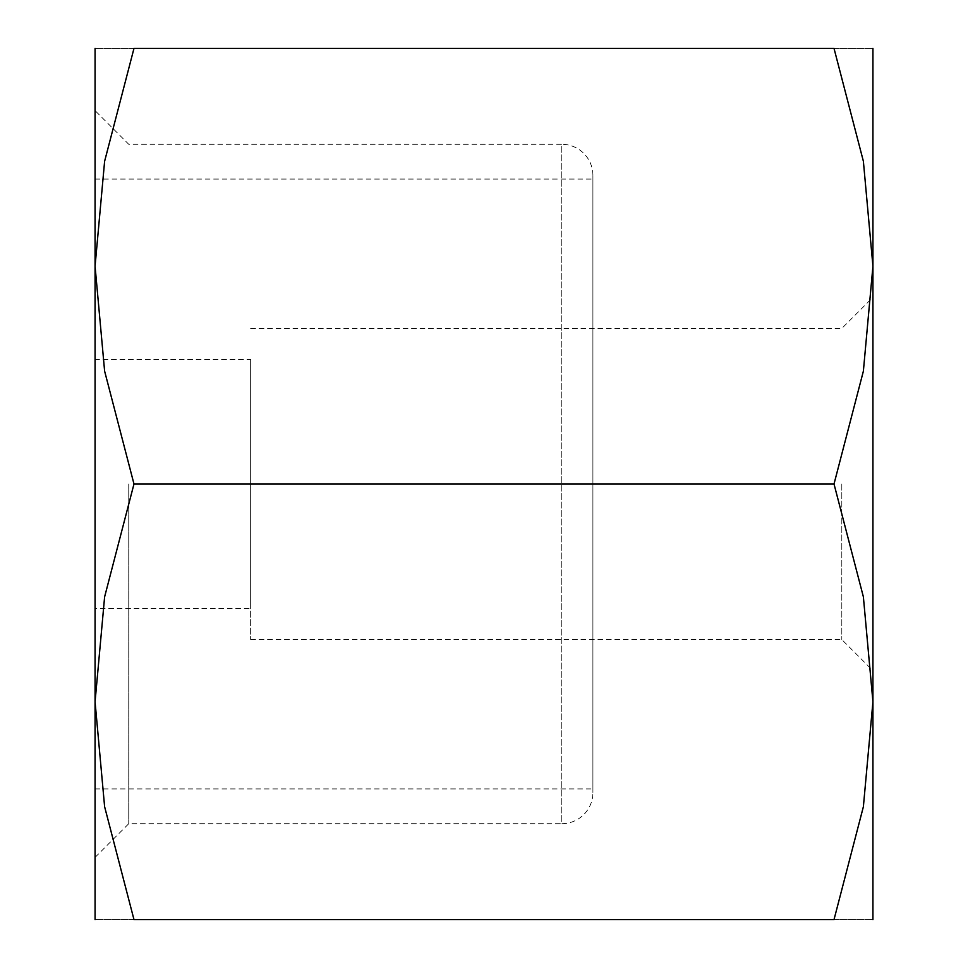 <?xml version="1.0" encoding="UTF-8"?>
<svg xmlns="http://www.w3.org/2000/svg" width="968" height="968" viewBox="0 0 968 968"><rect width="100%" height="100%" fill="white"/><g stroke="black" fill="none" stroke-linecap="round" stroke-linejoin="round"><path stroke-width="0.73" stroke-dasharray="4.84 3.63" d="M872.93 919.6L872.93 701.8L863.383 596.881L834.017 484L863.383 371.119L872.93 266.2L863.383 161.281L834.017 48.4L133.983 48.4L104.617 161.281L95.07 266.2L104.617 371.119L133.983 484L104.617 596.881L95.07 701.8L104.617 806.719L133.983 919.6L834.017 919.6L863.383 806.719L872.93 701.8L872.93 48.4M95.07 919.6L95.07 48.4M841.809 484L841.809 639.57L841.809 484M872.93 484L872.93 297.309L872.93 484M250.639 484L250.639 639.57L250.639 484M592.9 175.426A31.109 31.109 0 0 0 561.791 144.305L561.791 823.695A31.109 31.109 0 0 0 592.9 792.574L592.9 175.426L592.9 792.574M128.756 484L128.756 823.695L128.756 484M95.07 359.539L95.07 608.461L250.639 608.461L250.639 359.539L95.07 359.539L95.07 608.461M95.07 179.08L592.9 179.08L592.9 788.92L95.07 788.92L95.07 179.08L95.07 788.92M592.9 788.92L592.9 179.08M250.639 359.539L250.639 608.461M134.056 919.6C81.881 919.6 81.881 919.6 134.056 919.6M134.056 48.4C81.881 48.4 81.881 48.4 134.056 48.4M833.944 919.6C886.119 919.6 886.119 919.6 833.944 919.6M833.944 48.4C886.119 48.4 886.119 48.4 833.944 48.4M133.983 484L834.017 484M95.07 857.37L128.756 823.695L561.791 823.695L561.791 144.305L128.756 144.305L95.07 110.63M250.639 639.57L841.809 639.57L872.93 670.691M250.639 328.43L841.809 328.43L872.93 297.309"/><path stroke-width="1.45" d="M872.93 48.4L872.93 266.2L863.383 371.119L834.017 484L863.383 596.881L872.93 701.8L863.383 806.719L834.017 919.6L133.983 919.6L104.617 806.719L95.07 701.8L104.617 596.881L133.983 484L104.617 371.119L95.07 266.2L104.617 161.281L133.983 48.4L834.017 48.4L863.383 161.281L872.93 266.2L872.93 919.6M95.07 48.4L95.07 919.6M134.056 919.6C81.881 919.6 81.881 919.6 134.056 919.6M134.056 48.4C81.881 48.4 81.881 48.4 134.056 48.4M833.944 48.4C886.119 48.4 886.119 48.4 833.944 48.4M833.944 919.6C886.119 919.6 886.119 919.6 833.944 919.6M133.983 484L834.017 484"/></g></svg>
